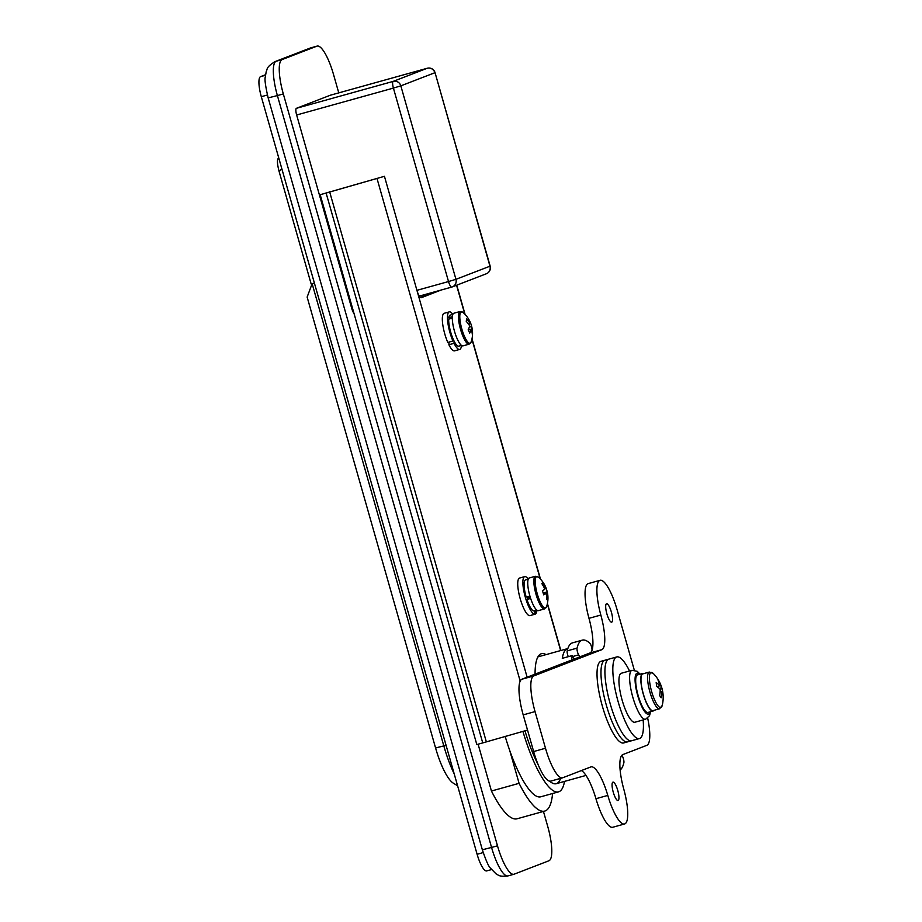<?xml version="1.0" encoding="UTF-8"?>
<svg xmlns="http://www.w3.org/2000/svg" width="922" height="922" viewBox="0 0 922 922"><rect width="100%" height="100%" fill="white"/><g stroke="black" fill="none" stroke-linecap="round" stroke-linejoin="round"><path stroke-width="1.38" d="M486.828 870.864A19.062 4.806 -105.5 0 1 486.724 870.91A19.062 4.806 -105.5 0 1 477.112 854.279L261.306 96.695A19.062 4.806 -105.5 0 1 260.592 76.63L265.49 74.74M567.837 648.558A63.537 16.02 74.5 0 0 567.641 648.615A63.537 16.02 74.5 0 0 567.272 648.731A63.537 16.02 74.5 0 0 562.293 658.331L572.17 655.588A63.537 16.02 74.5 0 0 571.698 660.025M574.21 659.057L572.17 655.588M281.798 168.634L279.17 171.665L311.152 283.976L314.39 283.077M279.17 171.665C277.245 164.312 276.934 159.967 278.225 158.619M522.912 731.353A72.02 18.152 74.5 0 0 558.559 791.848A72.02 18.152 74.5 0 0 564.518 781.395M505.141 736.298A72.02 18.152 74.5 0 0 509.716 750.45A72.02 18.152 74.5 0 0 540.788 796.792L558.559 791.848M509.716 750.45L519.086 783.331A86.841 21.886 74.5 0 0 544.752 811.072A86.841 21.886 74.5 0 0 552.566 793.508M543.45 811.441L547.726 826.423A32.616 8.217 -105.5 0 1 548.959 860.756L514.13 874.183A32.616 8.217 -105.5 0 1 513.934 874.252A32.616 8.217 -105.5 0 1 497.488 845.797L283.319 93.929A32.616 8.217 -105.5 0 1 282.086 59.596L316.914 46.158A32.616 8.217 -105.5 0 1 317.099 46.1A32.616 8.217 -105.5 0 1 333.545 74.555L338.766 92.868M354.025 313.48A6.35 1.602 -105.5 0 1 351.755 308.467L352.538 308.248M527.522 730.074L482.748 742.913L326.111 193.055L320.188 194.703L384.439 176.298L416.928 290.338L448.518 281.544L393.406 88.086L296.642 114.996L351.755 308.467M296.642 114.996A6.35 1.602 -105.5 0 1 296.411 108.312L393.164 81.39L427.197 68.274L330.433 95.197L296.411 108.312M330.433 95.197A6.35 1.602 -105.5 0 1 330.468 95.185A6.35 1.602 -105.5 0 1 330.502 95.173L427.232 68.263A6.35 1.602 74.5 0 0 427.197 68.274A6.35 6.143 -111.1 0 1 434.861 72.734L400.828 85.85L455.941 279.32L489.962 266.204L435.046 72.642A6.35 6.35 0 0 0 427.232 68.263A6.35 1.602 74.5 0 1 427.278 68.251M478.103 744.204L491.438 791.018A86.841 21.886 74.5 0 0 517.115 818.771L544.752 811.072M519.086 783.331L491.438 791.018M524.975 730.789A63.537 16.02 74.5 0 0 538.206 764.776M549.593 781.13A63.537 16.02 74.5 0 0 556.289 783.688A63.537 16.02 74.5 0 0 560.588 778.364M457.589 785.774L453.313 783.158A41.087 10.361 -105.5 0 1 435.576 747.961L307.141 297.08L312.132 283.699L443.828 745.956A52.957 13.346 74.5 0 0 454.2 773.858M592.039 650.31L592.016 649.699A4.241 1.072 74.5 0 0 591.486 646.714A4.241 1.072 74.5 0 0 589.826 643.21A67.779 17.08 -105.5 0 0 582.301 640.133A67.779 17.08 -105.5 0 0 577.057 648.131A4.241 1.072 74.5 0 0 578.636 654.862L572.712 656.51M620.114 770.008A67.779 17.08 -105.5 0 0 623.871 762.748A4.241 1.072 74.5 0 0 623.41 758.771A4.241 1.072 74.5 0 0 622.304 756.005L621.866 755.256M568.298 656.671A4.241 1.072 -105.5 0 1 567.191 650.874A67.779 17.08 -105.5 0 1 572.424 642.888L582.301 640.133M579.823 656.89L578.636 654.862M616.76 656.937L604.913 660.233A42.366 10.684 74.5 0 0 606.261 704.904A42.366 10.684 74.5 0 0 627.617 741.853L623.675 742.948A42.366 10.684 74.5 0 1 602.308 705.998A42.366 10.684 74.5 0 1 600.96 661.328L604.913 660.233A42.366 10.684 74.5 0 0 606.261 704.904A42.366 10.684 74.5 0 0 627.617 741.853L631.57 740.758A42.366 10.684 -105.5 0 1 610.825 705.918A42.366 10.684 -105.5 0 1 607.425 660.048A42.366 10.684 -105.5 0 1 608.866 659.126A42.366 10.684 74.5 0 0 610.214 703.797A42.366 10.684 74.5 0 0 631.57 740.758L639.465 738.557A42.366 10.684 -105.5 0 1 618.731 703.728A42.366 10.684 -105.5 0 1 615.32 657.847A42.366 10.684 -105.5 0 1 616.76 656.937A42.366 10.684 -105.5 0 1 629.53 670.962M643.153 719.944A42.366 10.684 -105.5 0 1 640.905 737.635A42.366 10.684 -105.5 0 1 639.465 738.557M544.648 588.778L545.755 588.467A27.453 3.123 162.7 0 0 545.985 587.787A27.533 27.533 0 0 0 538.413 577.172A16.319 4.114 74.5 0 0 536.293 576.792A16.319 4.114 74.5 0 0 537.676 595.22A16.319 4.114 74.5 0 0 545.916 607.759A16.319 4.114 74.5 0 0 546.596 606.595A27.533 27.533 0 0 0 547.288 591.982A27.453 3.123 -17.3 0 0 547.195 591.809L543.208 593.146M544.499 608.923A16.942 4.276 74.5 0 1 536.408 595.647A16.942 4.276 74.5 0 1 535.417 576.273L529.32 577.967A16.942 4.276 74.5 0 0 530.3 597.352A16.942 4.276 74.5 0 0 538.402 610.618L544.499 608.923L546.596 606.595M543.484 594.125L546.124 593.399A27.453 3.123 -17.3 0 1 543.669 594.84A27.222 20.353 -114.7 0 0 542.39 590.691A27.453 3.123 162.7 0 0 544.833 589.25A27.453 26.381 49.3 0 0 541.859 583.672L542.77 582.877L541.882 583.707M545.755 588.467A27.453 26.381 -130.7 0 0 542.77 582.877M546.02 587.936A27.222 26.473 -78.7 0 1 547.195 591.809M546.124 593.399A27.453 26.381 49.3 0 1 546.815 599.623A27.222 5.832 -171 0 0 547.357 599.242A27.222 5.832 -171 0 0 547.726 598.839A27.453 26.381 -130.7 0 0 547.034 592.604A27.453 3.123 -17.3 0 0 547.288 591.982M547.034 592.604L543.358 593.63M547.726 598.839L546.792 598.655M530.657 598.447L526.911 599.484L528.294 597.594L530.219 597.064M526.911 599.484A16.1 4.057 74.5 0 0 534.218 610.894L536.892 610.157A19.489 4.91 74.5 0 1 535.959 613.545L535.209 613.752M524.687 576.619A19.489 4.91 74.5 0 0 525.171 596.707A19.489 4.91 74.5 0 0 535.129 614.167L530 615.596A19.489 4.91 74.5 0 1 520.043 598.136A19.489 4.91 74.5 0 1 519.547 578.048L524.687 576.619A19.489 4.91 74.5 0 1 528.26 579.143L525.598 579.88A16.1 4.057 74.5 0 0 526.174 597.087L529.92 596.038M527.453 596.73A10.799 2.72 74.5 0 0 527.903 598.136M535.129 614.167A19.489 4.91 74.5 0 0 535.313 614.098L534.38 610.86M535.002 610.687L535.959 613.545M469.275 327.149L471.419 326.561A27.453 22.047 -175 0 1 472.502 331.62A27.222 16.204 -173.2 0 1 472.271 334.213A27.453 22.047 5 0 0 471.188 329.142A27.453 14.81 -25.2 0 1 469.713 333.153A27.222 16.515 -144.4 0 0 469.01 331.494A27.222 16.515 -144.4 0 0 468.157 329.834A27.453 14.81 154.8 0 0 469.632 325.823A27.453 22.047 5 0 0 466.255 321.398A27.222 10.084 -52.4 0 0 466.486 318.805A27.453 22.047 -175 0 1 469.863 323.23A27.453 14.81 154.8 0 0 469.033 319.853A27.222 22.635 -41.7 0 1 469.771 321.225A27.533 27.533 0 0 0 462.994 312.431A16.319 4.114 74.5 0 0 459.848 315.094A16.319 4.114 74.5 0 0 464.838 337.21A16.319 4.114 74.5 0 0 471.188 341.855A27.533 27.533 0 0 0 470.935 323.979A27.453 14.81 -25.2 0 0 470.6 323.184L468.664 324.302M469.091 344.171A16.942 4.276 74.5 0 1 461.934 333.706A16.942 4.276 74.5 0 1 458.476 314.932A16.942 4.276 74.5 0 1 459.997 311.521L453.901 313.226A16.942 4.276 74.5 0 0 452.379 316.638A16.942 4.276 74.5 0 0 455.825 335.401A16.942 4.276 74.5 0 0 462.982 345.877L469.091 344.171L471.188 341.855M469.771 321.225A27.222 22.635 -41.7 0 1 469.886 321.478A27.222 22.635 -41.7 0 1 470.6 323.184M471.419 326.561A27.453 14.81 -25.2 0 0 470.935 323.979M471.188 329.142L468.226 329.972M469.863 323.23L468.215 323.691M472.502 331.62L471.891 331.551M452.31 318.159L448.68 319.162A16.1 4.057 74.5 0 0 452.218 336.772A16.1 4.057 74.5 0 0 458.81 346.153L461.473 345.416A19.489 4.91 74.5 0 1 459.721 349.415A19.489 4.91 74.5 0 1 454.027 343.33L448.887 344.759A19.489 4.91 74.5 0 0 454.581 350.844L459.721 349.415M449.268 311.878A19.489 4.91 74.5 0 0 452.933 341.002L447.792 342.431A19.489 4.91 74.5 0 1 444.139 313.307L449.268 311.878A19.489 4.91 74.5 0 1 452.84 314.39L450.178 315.14A16.1 4.057 74.5 0 0 448.818 317.664L449.383 318.966M452.379 316.672L448.818 317.664M448.991 342.097L448.887 344.759M454.108 341.128L454.027 343.33M453.198 339.204L452.933 341.002M649.353 672.046A19.062 4.806 74.5 0 0 647.751 681.07A19.062 4.806 74.5 0 0 652.741 700.098A19.062 4.806 74.5 0 0 659.576 708.776L652.972 710.62A19.062 4.806 74.5 0 1 646.138 701.942A19.062 4.806 74.5 0 1 641.147 682.902A19.062 4.806 74.5 0 1 642.749 673.89L649.353 672.046L653.329 673.521A18.175 4.587 74.5 0 0 649.561 681.081A18.175 4.587 74.5 0 0 657.478 705.123A18.175 4.587 74.5 0 0 662.215 705.468L662.215 705.468A33.895 33.895 0 0 0 662.803 692.318A33.319 27.522 -169.7 0 1 663.068 695.338A33.814 18.544 -5.7 0 0 661.708 691.546L660.117 691.984M661.708 691.546A33.814 26.968 -35.7 0 1 661.155 697.77A33.319 12.608 -158.3 0 0 660.452 696.709A33.319 12.608 -158.3 0 0 659.622 695.626A33.814 26.968 144.3 0 0 660.175 689.402A33.814 18.544 -5.7 0 0 656.533 686.245A33.319 20.019 -66.2 0 0 656.176 682.614A33.814 18.544 174.3 0 1 659.818 685.772L656.994 686.556M662.803 692.318A33.319 27.522 -169.7 0 0 662.699 691.707A33.814 18.544 174.3 0 0 662.664 691.454A33.814 18.544 174.3 0 0 661.351 687.916A33.814 26.968 -35.7 0 0 659.622 682.338A33.319 20.1 -37.9 0 0 658.907 681.22A33.319 20.1 -37.9 0 0 658.078 680.194A33.814 26.968 144.3 0 1 659.818 685.772M653.952 710.343A19.489 4.91 -105.5 0 1 653.087 711.023L647.947 712.452A19.489 4.91 -105.5 0 1 640.974 703.578A19.489 4.91 -105.5 0 1 635.869 684.124A19.489 4.91 -105.5 0 1 637.505 674.904L642.634 673.475A19.489 4.91 -105.5 0 1 643.729 673.613M653.087 711.023A19.489 4.91 -105.5 0 1 646.103 702.149A19.489 4.91 -105.5 0 1 640.997 682.695A19.489 4.91 -105.5 0 1 642.634 673.475M659.311 688.48L661.351 687.916M662.699 691.707L661.812 691.719M661.039 691.731L660.14 691.742M546.066 654.62A67.779 17.08 74.5 0 0 541.41 653.71A67.779 17.08 74.5 0 0 541.018 653.836A67.779 17.08 74.5 0 0 535.071 674.143M482.748 742.913L476.824 744.561L320.188 194.703M540.142 656.268A67.779 17.08 74.5 0 0 538.748 655.6M420.34 297.426L435.276 291.663M527.13 677.209L416.928 290.338A8.471 2.132 74.5 0 0 421.193 297.725A8.471 2.132 74.5 0 0 421.25 297.714L441.2 290.015M384.439 176.298L326.111 193.055M486.251 741.553L329.615 191.707M631.962 670.294L621.301 673.256A25.413 6.408 74.5 0 0 623.479 704.489A25.413 6.408 74.5 0 0 634.924 722.226L645.596 719.264A25.413 6.408 -105.5 0 1 634.152 701.527A25.413 6.408 -105.5 0 1 631.962 670.294L637.194 671.308L640.087 674.189M611.378 612.093A9.531 2.397 74.5 0 0 606.572 603.783A9.531 2.397 74.5 0 0 606.872 613.833A9.531 2.397 74.5 0 0 611.678 622.143A9.531 2.397 74.5 0 0 611.378 612.093M617.763 790.442A9.531 2.397 74.5 0 0 612.957 782.133A9.531 2.397 74.5 0 0 613.257 792.182A9.531 2.397 74.5 0 0 618.063 800.503A9.531 2.397 74.5 0 0 617.763 790.442M634.301 670.144L617.129 609.88A33.895 8.54 74.5 0 0 600.038 580.318A33.895 8.54 74.5 0 0 600.833 615.032A33.895 8.54 -105.5 0 1 601.824 649.676L533.769 675.918A33.895 8.54 74.5 0 0 535.048 711.588L545.49 748.249A33.895 8.54 74.5 0 0 562.581 777.811A33.895 8.54 74.5 0 0 562.777 777.742L590.806 766.943A33.895 8.54 -105.5 0 1 591.002 766.874A33.895 8.54 -105.5 0 1 607.794 795.421A33.895 8.54 74.5 0 0 624.586 823.968A33.895 8.54 74.5 0 0 623.802 789.244A33.895 8.54 -105.5 0 1 622.811 754.599L646.829 745.333A33.895 8.54 74.5 0 0 647.682 718.169M535.048 711.588L523.2 714.884L533.642 751.545L545.49 748.249M523.2 714.884A33.895 8.54 -105.5 0 1 521.921 679.214L533.769 675.918M601.824 649.676L589.976 652.972L521.921 679.214M589.976 652.972A33.895 8.54 74.5 0 0 588.985 618.328L600.833 615.032M600.038 580.318L588.19 583.614A33.895 8.54 74.5 0 0 588.985 618.328M607.794 795.421L595.946 798.717A33.895 8.54 74.5 0 0 612.738 827.264L624.586 823.968M595.946 798.717A33.895 8.54 74.5 0 0 581.39 770.573M550.93 781.038A33.895 8.54 -105.5 0 1 550.734 781.107A33.895 8.54 -105.5 0 1 533.642 751.545M477.112 854.279L483.197 852.585M261.306 96.695L267.392 95.001M260.592 76.63L265.421 75.293M311.371 47.702A32.616 8.217 74.5 0 0 311.175 47.748A32.616 8.217 74.5 0 0 310.991 47.806L276.162 61.244L282.086 59.596M316.914 46.158L310.991 47.806A12.712 12.297 -111.1 0 0 309.896 48.175L275.067 61.601A12.712 12.297 -111.1 0 1 276.162 61.244A32.616 8.217 74.5 0 0 277.395 95.577L283.319 93.929M275.067 61.601C265.398 67.525 267.691 69.381 266.274 71.328L265.248 77.206C264.522 79.407 265.49 86.299 268.164 97.893L277.395 95.577L491.564 847.445L497.488 845.797M508.01 875.9C498.099 877.029 498.525 874.713 496.128 873.929L490.274 867.982C488.476 866.265 485.836 860.191 482.344 849.773L491.564 847.445A32.616 8.217 74.5 0 0 508.01 875.9L513.934 874.252M451.688 287.099L419.291 296.112L451.722 287.088A6.35 1.602 74.5 0 0 451.757 287.076A6.35 6.143 -111.1 0 0 455.941 279.32L448.518 281.544A6.35 1.602 74.5 0 0 451.722 287.088A6.35 6.35 0 0 0 452.31 286.892L486.332 273.776A6.35 6.35 0 0 0 490.158 266.112L435.046 72.642M490.158 266.112L489.962 266.204A6.35 6.143 68.9 0 1 486.332 273.776M393.406 88.086L400.828 85.85A6.35 6.143 68.9 0 0 393.164 81.39A6.35 1.602 74.5 0 0 393.406 88.086M435.576 747.961L446.075 745.333M567.191 650.874L577.057 648.131M560.634 650.563L547.334 603.887M540.211 578.866L471.914 339.146M464.792 314.125L456.563 285.255M520.181 681.104L377.017 178.522M639.522 674.339A21.183 5.336 74.5 0 0 635.074 678.822A21.183 5.336 74.5 0 0 638.865 699.302A21.183 5.336 74.5 0 0 649.964 711.888M486.724 870.91L491.461 869.584M585.977 775.425L556.289 783.688M567.641 648.615L537.895 656.89M277.948 158.815L278.744 157.904M309.896 48.175L317.099 46.1M268.164 97.893L482.344 849.773M535.417 576.273L538.413 577.172M459.997 311.521L462.994 312.431M662.664 691.454A33.895 33.895 0 0 0 653.329 673.521M659.576 708.776L662.215 705.468M560.83 650.506L547.426 603.461M540.511 579.189L472.006 338.708M465.091 314.448L456.759 285.175M645.596 719.264L649.537 715.691L650.54 711.738M562.581 777.811L550.734 781.107"/></g></svg>
